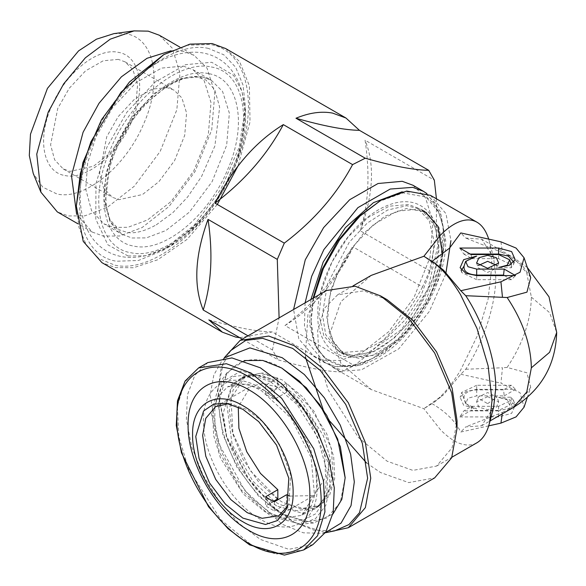 <?xml version="1.0" encoding="UTF-8"?>
<svg xmlns="http://www.w3.org/2000/svg" width="586" height="586" viewBox="0 0 586 586"><rect width="100%" height="100%" fill="white"/><g stroke="black" fill="none" stroke-linecap="round" stroke-linejoin="round"><path stroke-width="0.44" stroke-dasharray="2.93 2.2" d="M493.61 257.759L489.508 241.893L492.013 264.345L488.116 299.146L477.019 336.445L460.406 370.557C453.85 381.01 449.154 387.793 440.811 396.297L434.358 402.113L423.876 408.691L443.536 394.774L460.786 374.256L465.731 369.261C483.032 343.118 495.954 305.035 495.756 276.599L493.61 257.745L481.611 239.169L465.731 238.062L460.786 232.928M371.253 275.376L340.92 301.592L330.284 332.482L340.92 363.371L371.253 389.587L423.876 408.691L440.811 430.175C448.239 437.42 454.773 441.903 460.406 443.624C466.793 445.77 472.331 445.47 477.019 442.73M445.778 274.006L429.318 311.459L398.78 348.824L361.459 369.817L344.854 371.004L331.537 366.653L315.048 345.989L311.049 321.377L311.049 318.352C310.119 360.419 342.392 379.054 378.366 357.211C414.331 337.521 446.605 281.617 445.682 240.619L440.95 214.74L425.963 197.043L403.139 192.904L378.366 201.752M500.935 241.828L502.473 252.595L507.139 254.829L522.397 265.414L530.711 277.654M502.473 252.595L465.731 238.062M465.731 369.261L502.473 367.752L500.935 383.149L520.068 392.752L524.052 407.197M527.312 397.462L530.711 387.309L526.924 372.791L507.139 367.437L502.473 367.752M504.224 395.865L515.475 389.368L476.682 389.368L465.943 391.602L460.113 397.271L463.673 405.314L476.682 408.86L465.643 403.593L468.009 398.224L476.682 395.865L504.224 395.865L503.535 389.866L476.682 389.866C467.43 390.598 463.24 393.66 464.127 399.029C466.258 404.919 470.441 408.193 476.682 408.86M487.64 396.649L476.601 401.915L478.967 407.277L487.64 409.636L496.32 407.277L498.686 401.915L487.64 396.649M459.812 416.917L498.598 416.917L511.615 413.372L515.167 405.329L509.337 399.659L498.598 397.433L507.271 399.791L509.637 405.153L498.598 410.42L471.063 410.42L459.812 416.917L463.804 410.911L471.745 406.332L471.063 410.42M488.709 425.846L460.786 432.029C455.161 420.953 445.309 411.321 431.237 403.146M460.786 374.256L500.935 383.149M311.049 321.377L313.678 297.908M430.439 195.343L446.012 213.729L450.927 240.619M489.508 241.893L488.709 239.117M387.104 299.673L363.796 290.832L337.653 294.773L324.637 308.06L317.678 330.585L319.026 359.628L328.219 389.998L358.39 437.493L387.104 461.189L412.852 470.382L436.555 466.082L452.136 447.697L457.043 420.807M530.711 387.309L522.434 399.513L507.139 410.134L513.431 407.431M432.234 261.231L431.237 261.817L423.876 256.272M476.682 389.368L476.682 385.28L511.475 385.28L515.475 389.368M511.475 385.28L503.535 389.866M465.636 403.593L461.739 392.4L460.113 397.271M476.682 385.28L461.739 392.4M487.64 403.637L497.06 397.044L487.64 392.554L478.22 397.044L478.044 398.099L487.64 403.637M498.598 416.917L498.598 410.911L509.879 408.024L513.541 400.458L511.16 397.162L498.598 397.433M498.598 410.911L463.804 410.911M471.745 406.332L498.598 406.332L511.27 400.289L511.16 397.162M493.61 407.226L481.611 425.795L465.731 426.901L460.786 432.029M502.253 413.877L502.473 412.361L465.731 426.901M502.473 412.361L507.139 410.134M313.07 298.259L311.049 318.352M326.461 290.531L315.744 299.878L307.921 314.565L305.35 356.962M323.084 409.343L330.057 421.415M366.55 462.969L380.548 472.543L408.706 482.6L434.636 477.898M431.237 261.817L443.536 270.19M224.46 357.585L217.758 389.873L226.753 436.636L248.354 478.205L272.834 506.465L294.253 522.368L325.567 532.703M513.761 262.067L513.541 264.498L511.16 267.795L498.598 267.531M470.206 254.046L463.804 254.046L459.812 248.046M463.804 254.046L471.745 258.631L471.063 254.544M471.745 258.631L498.598 258.631L511.27 264.674L511.16 267.795M496.928 265.48L497.06 267.912L487.64 272.402L478.22 267.912L478.352 265.48M476.682 275.588L476.682 279.683L511.475 279.683L515.475 275.588M511.475 279.683L504.392 275.588M464.009 266.234L464.127 265.934C466.258 260.045 470.441 256.763 476.682 256.104M476.682 279.683L461.739 272.556L461.526 270.124M443.089 249.724L439.002 227.368L426.059 212.088L406.354 208.513L384.951 216.161L363.554 233.228L343.843 259.554L330.9 289.784L326.82 316.85L330.138 337.309L343.843 354.486L358.815 358.339L377.926 353.981L398.275 340.942L416.316 321.699L437.962 280.24L443.089 249.724M230.628 350.626L221.193 367.752L217.758 391.675L226.57 437.486L247.732 478.205L271.706 505.894L292.692 521.467L313.847 530.162L334.679 530.85M442.533 254.236L429.648 299.614L401.029 337.99L372.674 355.475L353.006 357.211L344.15 353.951L332.833 341.96L327.471 322.241L329.244 298.113L336.906 274.138L352.04 247.57L373.568 224.548L396.971 211.187L416.895 209.363L425.751 212.623L417.415 207.81L429.355 221.01L434.241 241.901L431.413 267.685L421.253 294.919L405.124 319.941L385.17 339.419L364.082 350.743L344.671 352.398L335.815 349.139L323.875 335.939L318.989 315.048L321.817 289.264L331.976 262.037L348.113 237.008L368.059 217.531L389.148 206.206L408.559 204.551L417.415 207.81M224.453 357.76L222.46 359.841L213.831 375.003L210.176 394.964L218.497 443.265L245.036 490.914L282.203 524.28L303.336 532.821L322.615 533.311L325.413 532.623M345.147 477.605L340.283 502.532L326.622 518.134L306.236 522.045L282.203 513.68C248.567 495.265 218.388 442.994 219.259 404.655C218.388 365.32 248.567 347.894 282.203 368.316M310.91 299.505L309.525 323.553L314.162 343.535L324.41 357.687L339.345 364.719C368.784 371.612 413.533 335.375 432.673 289.147C453.359 243.212 444.349 196.742 413.884 192.23L402.113 191.82M244.267 360.558L226.863 372.879L218.322 404.655L222.768 434.182L236.891 467.159L258.389 495.873L281.734 514.493L313.517 522.976L332.892 514.068M270.835 516.2L300.633 524.162L315.583 518.581L325.779 505.484L330.16 486.248L328.248 462.896L307.005 413.965L289.924 393.572L270.835 378.915L241.146 370.945L219.398 383.449L211.385 413.167L219.332 452.106L241.088 489.815L270.835 516.2M412.954 185.249L425.487 197.724L433.003 221.786L429.999 257.532L413.833 297.915L388.686 331.705L362.492 352.237L340.73 360.405L324.783 360.507L314.052 356.559L298.801 338.92L293.579 309.511M270.835 381.94L297.278 404.75L317.641 437.376L327.259 472.338L323.919 501.616L315.502 513.9L303.057 520.207L287.704 519.95L270.835 513.175L251.511 498.107L234.488 477.011L221.794 452.392L214.952 427.201L214.776 404.435L221.296 386.819L233.711 376.446L250.559 374.557L270.835 381.94M436.438 198.808L436.336 236.795L429.523 270.776L360.265 230.789C368.543 204.441 370.147 174.24 365.071 140.186L434.336 180.173M422.506 287.023C406.31 317.18 383.552 343.359 354.23 365.539L284.972 325.552C314.404 303.233 337.162 277.061 353.248 247.036L422.506 287.023L429.523 270.776M208.85 319.853C222.709 323.765 234.971 326.754 245.629 328.812C256.155 330.782 265.048 331.83 272.314 331.932L341.579 371.927L354.23 365.539M341.579 371.927C334.262 371.81 325.369 370.77 314.894 368.799C304.2 366.733 291.945 363.745 278.116 359.841L242.26 339.14M247.981 335.837L272.483 349.981L278.116 359.841M272.483 349.981L279.097 317.876M225.559 48.506L239.601 61.603L249.365 85.754L250.032 121.939L237.982 166.014M217.296 204.441L187.088 239.381L157.634 259.803L133.41 267.765L115.339 267.582L101.927 262.645M239.725 337.675L272.314 331.932M284.972 325.552C312.873 308.382 335.632 282.21 353.248 247.036M360.265 230.789C373.414 194.764 375.018 164.563 365.071 140.186M277.427 499.06L259.085 482.578L242.904 459.19L232.554 433.398L229.309 410.464L233.023 390.122L244.802 376.219L262.733 372.974L282.203 379.926L303.914 397.843L326.732 433.757L333.683 456.728L334.701 478.689L329.442 495.727L319.597 505.777L299.827 508.758L282.203 502.07L278.204 499.587M162.432 55.384L187.33 45.254L210.11 44.492C249.079 50.264 260.602 109.707 234.144 168.468C209.656 227.61 152.419 273.962 114.753 265.143L98.726 258.499L86.538 245.607L78.912 227.258L76.319 204.536M277.83 498.833L250.39 470.792L232.942 433.384L230.979 398.377L245.109 376.754L260.125 373.311L277.83 378.117L277.83 387.236L263.136 383.449L250.676 386.394L238.26 406.918M289.74 496.093L313.722 495.602L325.706 477.385L324.183 447.887L309.628 416.243L286.569 392.283L286.569 383.163L314.008 411.204L331.456 448.612L333.419 483.618L319.289 505.242L304.273 508.685L286.569 503.879L286.569 494.752M208.411 48.411C172.094 39.907 116.885 84.611 93.269 141.651C67.749 198.324 78.861 255.657 116.453 261.224L138.413 260.484L162.432 250.713L194.215 225.068L221.156 188.721L239.161 147.218L245.483 106.864L242.985 84.948L235.631 67.251L223.874 54.82L208.411 48.411M273.406 501.382L265.59 505.894L265.59 496.774M277.83 387.236L265.59 394.305L274.329 399.352L286.569 392.283M287.807 505.945L288.883 503.601L290.722 474.938L279.104 443.587L262.272 421.407L247.233 409.702L231.324 403.908L228.752 403.666M265.59 394.305L265.59 385.185L277.83 378.117M274.329 501.821L274.329 510.941L265.59 505.894M265.59 385.185L274.329 390.232L286.569 383.163M274.329 510.941L286.569 503.879M274.329 390.232L274.329 399.352M211.312 66.98C244.128 71.836 253.826 121.881 231.543 171.361C210.931 221.149 162.74 260.177 131.037 252.749C98.221 247.893 88.523 197.848 110.805 148.368C131.418 98.58 179.609 59.552 211.312 66.98M312.887 544.621L288.781 549.309L260.345 539.42L238.773 523.269L219.061 501.125L202.903 474.887L191.695 446.818L186.392 419.327L187.461 394.796L194.808 375.333L207.803 362.602M208.44 73.616C179.001 66.723 134.26 102.96 115.12 149.196C94.427 195.131 103.436 241.6 133.908 246.113C163.347 253.005 208.089 216.769 227.229 170.533C247.915 124.598 238.912 78.128 208.44 73.616M183.293 66.093L192.955 69.653L204.236 80.875L210.997 102.535L208.294 134.707L193.739 171.053L171.105 201.467L147.54 219.94L127.953 227.295L113.596 227.39L103.934 223.83L91.592 210.755L85.739 189.234L87.666 162.915L96.031 136.765L112.534 107.78L136.025 82.663L161.553 68.086L183.293 66.093M171.017 50.777L183.074 51.275L194.142 55.348L207.07 68.21L214.82 93.028L211.722 129.894L195.05 171.537L169.112 206.382L142.105 227.551L119.661 235.982L103.217 236.085L92.148 232.012L76.627 214.271M159.275 35.219L172.203 48.081L179.953 72.898L176.847 109.758L160.183 151.408L134.245 186.253L107.238 207.422L84.794 215.853L68.342 215.956L57.282 211.883M113.926 33.629L126.224 33.849C154.521 38.039 162.886 81.19 143.673 123.844C125.895 166.776 84.347 200.419 57.01 194.017L42.8 187.198L33.226 173.405M65.002 175.536C86.025 180.459 117.984 154.579 131.66 121.558C146.434 88.742 140.003 55.553 118.24 52.33C97.21 47.407 65.251 73.287 51.583 106.315C36.801 139.124 43.239 172.313 65.002 175.536M118.343 59.391L103.246 60.768L85.519 70.891L69.207 88.332L57.743 108.461L50.594 144.903L54.659 159.846L63.237 168.929L69.946 171.398L93.511 166.226L109.882 153.393L125.602 132.275L135.703 107.033L137.585 84.692L132.89 69.653L125.052 61.86L118.343 59.391M167.347 87.68L152.25 89.057L134.516 99.181L118.211 116.621L106.747 136.75L99.598 173.192L103.663 188.135L112.234 197.218L118.943 199.687L142.515 194.515L158.887 181.682L174.599 160.564L184.707 135.322L186.582 112.981L181.887 97.943L174.049 90.149L167.347 87.68M507.139 367.437C522.778 343.975 530.85 320.549 531.356 297.153L526.755 272.937L513.431 257.532L507.139 254.829M531.356 297.153L549.58 312.638L556.7 332.482M476.682 389.866L476.682 395.865M498.598 406.332L498.598 410.42M318.044 314.308C315.62 295.337 333.72 236.561 378.366 209.832C423.011 185.008 441.112 222.885 438.687 244.655C441.112 263.634 423.011 322.41 378.366 349.139C333.72 373.963 315.62 336.086 318.044 314.308M438.687 247.182L435.361 226.723L421.656 209.546L406.684 205.693L387.573 210.052L367.224 223.098L349.183 242.333L327.537 283.792L322.417 314.308L325.735 334.767L339.44 351.944L354.413 355.797L373.524 351.439L393.873 338.4L411.914 319.158L433.559 277.698L438.687 247.182M498.598 258.631L498.598 254.544M305.094 302.867L304.464 325.831L308.624 343.411L324.541 362.617L335.273 366.565L351.219 366.462L372.982 358.295L399.176 337.763L424.323 303.973L440.489 263.59L443.492 227.844L435.984 203.781L423.444 191.307M276.636 505.96L256.954 490.255L238.824 466.038L226.914 438.233L223.156 413.335L232.056 384.365L243.322 376.673L257.554 375.509L276.636 382.46L294.677 396.495L314.865 423.099L328.797 460.706L326.592 495.082L316.096 508.67L302.339 513.197L276.636 505.96M274.043 501.015L252.661 480.93L232.137 444.693L226.643 402.838L232.071 387.397L241.425 378.168L261.188 375.187L278.819 381.874L300.537 399.798L323.355 435.713L330.306 458.677L331.324 480.645L326.065 497.675L316.22 507.725L296.45 510.706L278.819 504.019L274.819 501.535M264.718 390.525L247.233 383.896L227.624 386.848L217.86 396.81L212.645 413.709L213.656 435.493L220.548 458.267L243.183 493.888L264.718 511.659L282.203 518.288L301.805 515.336L311.569 505.366L316.784 488.475L315.773 466.69L308.881 443.91L286.246 408.296L264.718 390.525M128.041 255.972L145.702 255.782L169.896 246.406L196.024 225.947L221.486 193.131L239.454 153.129L245.483 115.486L242.047 91.453L233.638 75.411L211.744 62.277L185.637 64.665L154.975 82.172L126.774 112.336L106.945 147.145L95.965 183.63L95.789 219.135L107.809 244.758L128.041 255.972M260.345 387.998C229.983 369.568 202.734 385.295 203.518 420.807C202.734 455.417 229.983 502.605 260.345 519.233C290.707 537.662 317.949 521.936 317.165 486.424C317.949 451.813 290.707 404.626 260.345 387.998M198.625 367.905L184.788 382.021L177.404 405.952L178.833 436.812L188.597 469.086L220.658 519.54L251.167 544.716L275.933 554.114L303.709 549.924M201.65 76.693L211.312 80.253L222.592 91.475L229.353 113.135L226.65 145.306L212.103 181.653L189.468 212.066L165.897 230.54L146.31 237.894L131.953 237.989L122.298 234.429L109.948 221.354L104.096 199.833L106.029 173.515L114.387 147.364L130.898 118.379L154.382 93.262L179.909 78.685L201.65 76.693M156.25 224.87L172.907 212.608L187.557 197.079L201.525 176.591L214.879 145.951L219.662 107.253L214.696 89.519L205.701 79.872L197.394 77.125C189.608 75.938 180.012 78.487 168.614 84.765L142.764 106.191L123.858 132.143L110.022 163.56L105.209 202.507L110.058 219.911L119.163 229.763L127.47 232.51C135.256 233.697 144.852 231.148 156.25 224.87M156.25 63.354C169.083 55.882 181.828 52.154 194.479 52.169C203.027 52.279 210.894 54.373 218.065 58.453C224.987 62.504 230.613 68.071 234.942 75.147C241.417 86.025 244.684 98.888 244.728 113.743C244.765 128.144 242.091 143.152 236.7 158.762C222.284 197.848 199.592 227.016 168.614 246.281C155.48 253.928 142.457 257.65 129.543 257.444C121.309 257.217 113.728 255.13 106.799 251.182C99.876 247.131 94.251 241.564 89.922 234.488C83.446 223.61 80.179 210.748 80.136 195.892C80.099 181.492 82.773 166.483 88.164 150.873C102.579 111.787 125.272 82.619 156.25 63.354M434.358 402.106L443.536 394.774M371.253 389.587L331.537 366.653M527.312 267.494L513.431 257.532L481.611 239.161M353.006 285.909L337.653 294.773M498.686 401.908L497.06 397.044M476.594 401.908L478.22 397.044M513.541 400.458L515.167 405.329M509.644 405.153L511.27 400.289M436.555 466.082L451.916 457.219M481.611 425.795L490.057 420.924M343.843 354.486L339.44 351.944L352.296 355.504L367.905 352.889L401.535 329.493L427.905 289.169L437.779 245.922C437.405 227.793 432.029 215.663 421.656 209.546L426.059 212.088M513.541 264.498L515.167 259.635M511.146 264.301L511.27 264.674M498.686 263.048L497.06 267.912M476.594 263.048L478.22 267.912M461.739 272.556L460.113 267.692M217.758 389.873L217.758 391.675M294.253 522.368L292.692 521.467M224.299 357.768L222.46 359.841M344.15 353.951L335.815 349.139M322.615 533.311L325.325 532.755M314.052 356.559L324.541 362.617L336.027 366.851L359.709 365.056L384.841 352.04L408.545 329.603L427.956 300.581L440.657 268.637L445.016 237.74L440.357 211.627L426.886 193.57M313.517 522.976L300.633 524.162M219.398 383.449L226.863 372.879M250.559 374.557L257.554 375.509C251.101 374.718 245.724 375.604 241.425 378.168L244.802 376.219M323.919 501.616L326.592 495.082C324.043 501.074 320.586 505.286 316.22 507.725L319.597 505.777M215.707 406.581L250.676 386.394M319.289 505.242L301.805 515.336L314.433 494.591L311.159 457.615L291.213 418.294L261.627 390.833C251.929 385.398 243.395 383.156 236.026 384.108L227.624 386.848L245.109 376.754M278.76 515.79L313.722 495.602M162.432 250.713L169.896 246.406C210.66 223.918 246.391 162.044 245.483 115.486L245.483 106.872M226.05 403.19L231.324 403.908M286.869 508.523L288.883 503.601M192.955 69.653L211.312 80.253L202.917 77.169C181.352 71.741 144.09 96.741 123.697 134.465C99.144 176.137 101.188 224.731 122.298 234.429L103.934 223.83M179.807 47.07L194.142 55.348M92.148 232.012L77.813 223.735M63.237 168.929L112.234 197.218M125.052 61.86L174.049 90.149"/><path stroke-width="0.88" d="M450.927 240.619L445.778 274.006M527.312 397.462L524.06 407.197L516.068 416.895L500.935 423.136L488.709 425.846M313.678 297.908L323.34 268.556L339.66 239.711L360.053 216.029L380.988 200.244L406.728 191.051L430.439 195.343L477.019 222.233C472.206 219.494 466.668 219.193 460.406 221.34C454.128 223.544 447.601 228.02 440.811 234.781L423.876 256.272L371.253 275.376L353.006 285.909M488.709 239.117L488.116 237.337C485.501 230.071 481.802 225.031 477.019 222.233M423.876 256.272L434.358 262.85L440.811 268.666C447.601 275.479 454.128 284.056 460.406 294.406L477.019 328.519L488.116 365.818L492.013 400.619L489.508 423.07L488.116 427.626C485.662 434.673 481.963 439.705 477.019 442.73L451.916 457.219M434.358 262.858L443.536 270.19L460.786 290.707L465.731 295.703L507.139 297.527L526.953 292.15L530.711 277.654L524.06 257.759L516.068 248.068L500.935 241.828L460.786 232.928L449.513 248.156L432.234 261.231M465.731 295.703C483.04 321.853 495.954 359.921 495.756 388.364L493.61 407.226L489.508 423.07M380.988 200.244L357.738 217.399L337.741 240.963L322 269.523L313.07 298.259M325.567 532.703L348.34 527.722L434.636 477.898L451.674 457.791L457.043 428.381L457.043 420.807L452.136 388.247L436.563 351.878L412.852 320.205L387.104 299.673L380.548 295.886L355.05 286.217L326.461 290.531L240.165 340.356L224.46 357.585M305.35 356.962L323.084 409.343M330.057 421.415L366.55 462.969M460.786 290.707L500.935 281.807L520.068 272.212L524.06 257.759M459.812 248.046L498.598 248.046L511.615 251.584L515.167 259.635L509.337 265.304L498.598 267.531L507.271 265.172L509.637 259.81L498.598 254.544L471.063 254.544L459.812 248.046M487.64 268.315L476.601 263.048L478.967 257.686L487.64 255.32L496.32 257.686L498.686 263.048L487.64 268.315M504.224 269.099L515.475 275.588L476.682 275.588L465.943 273.362L460.113 267.692L463.673 259.642L476.682 256.104L465.643 261.371L468.009 266.733L476.682 269.099L504.224 269.099L503.535 275.098L476.682 275.098C467.43 274.358 463.24 271.303 464.127 265.934L461.526 270.124M457.043 428.381L451.674 392.767L434.636 352.984L408.706 318.345L380.548 295.886M348.34 527.722L365.371 507.615L370.748 478.205L365.371 442.591L348.34 402.809L322.41 368.169L294.253 345.711L268.754 336.042L240.165 340.356M498.598 248.046L498.598 254.046L508.274 256.053L513.761 262.067M498.598 254.046L470.206 254.046M478.352 265.48L487.64 261.327L496.928 265.48M504.392 275.588L503.535 275.098M325.325 532.755L334.679 530.85L348.941 524.58L359.518 512.669L367.627 478.205L362.36 443.316L345.674 404.347L320.271 370.411L292.692 348.414L262.579 338.32L245.805 340.371L230.628 350.626L224.299 357.768M425.751 212.623L437.896 226.24L442.533 254.236M325.413 532.623L341.067 523.108L351.029 505.63L354.318 481.904L350.633 454.223L340.32 425.246L324.388 397.813L304.368 374.542L282.203 357.716L249.907 347.886L224.453 357.76M332.892 514.068L341.843 499.294L345.147 477.876L337.683 439.112L319.78 404.655L299.49 381.222L281.734 368.045L306.288 387.756L326.71 415.298L340.349 446.759L345.147 477.605M402.113 191.82L373.48 202.639L345.432 227.588L323.201 262.015L310.91 299.505M281.734 368.045L262.755 360.441L244.267 360.558M293.579 309.511L305.262 259.818L323.604 227.61L349.703 199.701L378.065 183.506L402.223 181.301L412.954 185.249L423.444 191.307L412.712 187.352L390.21 189.044L357.929 207.634L323.838 249.629L311.613 276.453L305.094 302.867M365.239 158.227C379.069 162.132 391.323 165.12 402.018 167.186C412.485 169.156 421.385 170.196 428.703 170.314L359.438 130.326C344.964 130.151 323.809 126.122 295.974 118.24L365.239 158.227L352.582 164.607L283.324 124.62C267.238 154.653 244.479 180.825 215.047 203.144L284.305 243.131L277.288 259.378L208.03 219.384C213.099 253.445 211.495 283.646 203.217 309.994L247.981 335.837M436.438 198.808L434.336 180.173L428.703 170.314M279.097 317.876L277.288 259.378M284.305 243.131C313.862 220.68 336.62 194.508 352.582 164.607M242.26 339.14L208.85 319.853L222.328 332.159L101.927 262.645L83.234 241.403L76.319 206.045L80.341 173.478L90.94 141.717L121.016 92.178L163.743 54.63L189.937 44.14L212.147 43.569L225.559 48.506L345.96 118.02L332.548 113.083C321.399 111.018 309.21 112.739 295.974 118.24M237.982 166.014L217.296 204.441M222.328 332.159L235.748 337.096L239.725 337.675M359.438 130.326L345.96 118.02M283.324 124.62C255.423 141.797 232.664 167.97 215.047 203.144M208.03 219.384C194.882 255.415 193.277 285.616 203.217 309.994M278.204 499.587L277.427 499.06M76.319 206.045L82.875 162.696L101.539 119.661L129.477 81.981L163.743 54.63M238.26 406.918L238.898 428.263L246.735 451.725L260.477 473.415L277.83 489.706L277.83 498.833L273.406 501.382M277.83 489.706L265.59 496.774L269.963 499.543L274.329 501.821L286.569 494.752L289.74 496.093M228.752 403.666L215.707 406.581L205.774 418.301L202.646 435.442L205.774 456.201L215.707 479.385L230.818 499.58L247.233 512.669L262.096 518.302L278.76 515.79L287.807 505.945M242.86 409.314L226.05 403.19L213.516 404.215L203.591 410.984L195.753 436.511L199.057 458.442L209.546 482.945L225.522 504.275L242.86 518.105L265.502 524.485L277.618 520.493L286.869 508.523L288.81 478.242L276.533 445.118L258.756 421.678L242.86 409.314M242.86 405.666C216 389.36 191.9 403.271 192.589 434.687C191.9 465.306 216 507.044 242.86 521.752C269.721 538.058 293.82 524.148 293.125 492.731C293.82 462.112 269.721 420.374 242.86 405.666M207.803 362.602L231.91 357.921L260.345 367.81L281.917 383.955L301.629 406.105L317.788 432.343L328.995 460.413L334.298 487.904L333.222 512.435L325.882 531.898L312.887 544.621L303.709 549.924L317.539 535.809L324.93 511.871L323.494 481.011L313.73 448.744L281.676 398.29L251.167 373.106L226.394 363.716L198.625 367.905L207.803 362.602M248.977 389.895C281.507 407.702 310.683 458.245 309.848 495.317C310.683 533.355 281.507 550.203 248.977 530.462C216.454 512.647 187.271 462.105 188.113 425.033C187.271 386.994 216.454 370.147 248.977 389.895M248.977 376.893C210.44 353.497 175.859 373.458 176.855 418.536C175.859 462.464 210.44 522.353 248.977 543.456C287.521 566.852 322.095 546.892 321.106 501.814C322.095 457.893 287.521 397.997 248.977 376.893M76.627 214.271L71.485 175.61L83.087 132.246L99.019 103.275L121.419 76.81L146.976 58.307L171.017 50.777M77.813 223.735L57.282 211.883L40.903 192.164L36.757 154.103L48.213 112.116L63.684 83.835L85.366 57.809L110.256 39.159L134.011 30.897L148.207 31.146L159.275 35.219L179.807 47.07M40.903 192.164L33.226 173.405L29.3 155.495L30.487 134.165L47.422 88.413L78.575 50.879L96.448 39.181L113.926 33.629L134.011 30.897M527.312 267.494L549.023 296.846L556.7 332.482L549.58 352.325L531.356 367.81C530.85 344.414 522.778 320.981 507.139 297.527M556.7 332.482C555.623 365.173 541.2 390.151 513.431 407.431L526.755 392.027L531.356 367.81M500.935 423.136L502.253 413.877M502.473 297.212L500.935 281.807M476.682 275.098L476.682 269.099M274.819 501.535L274.043 501.015M490.057 420.924L513.431 407.431M509.644 259.803L511.27 264.674M465.636 261.371L464.009 266.234M345.147 477.876L345.147 477.334M426.886 193.57L423.444 191.307M198.625 367.905L185.073 381.083L177.47 400.861L176.276 425.429L181.448 452.795L208.521 506.743L228.1 528.762L249.621 544.87L284.386 555.103L303.709 549.924"/></g></svg>
